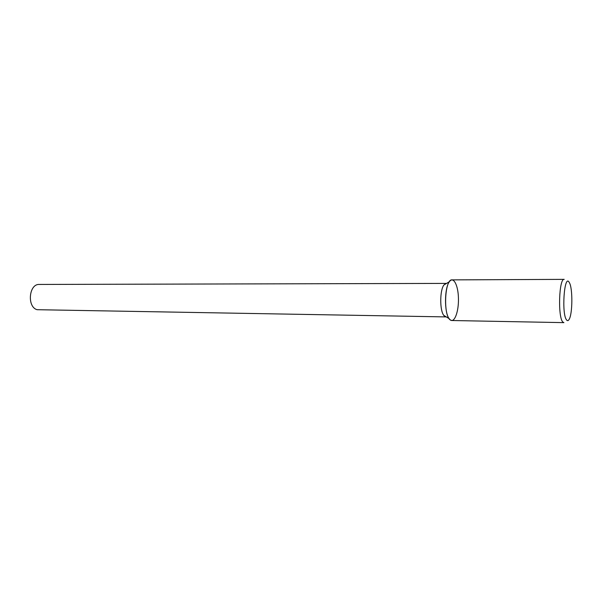 <?xml version="1.0" encoding="UTF-8"?>
<svg xmlns="http://www.w3.org/2000/svg" width="602" height="602" viewBox="0 0 602 602"><rect width="100%" height="100%" fill="white"/><g stroke="black" fill="none" stroke-linecap="round" stroke-linejoin="round"><path stroke-width="0.9" d="M446.541 283.407L39.318 284.445C28.911 283.73 26.827 306.967 37.091 309.699L446.3 316.915M446.248 283.384L443.945 284.942C439.791 290.089 439.648 310.135 443.727 315.343L444.795 316.486M450.356 319.993C454.57 323.184 458.837 311.317 458.438 298.193C458.175 285.017 453.351 275.912 449.355 281.744C444.389 287.929 444.208 312.363 449.092 318.616L450.356 319.993L451.778 320.512L563.901 322.634L562.893 322.085C557.723 317.766 558.972 278.049 564.209 279.366L452.072 279.885C444.675 278.673 443.042 315.884 450.356 319.993M566.745 320.121C567.52 320.956 568.288 320.753 569.04 319.512C572.637 314.297 572.826 287.831 569.304 282.564C564.247 272.616 561.282 314.944 566.745 320.121M443.727 315.343L449.092 318.616M443.945 284.942L449.355 281.744"/></g></svg>
